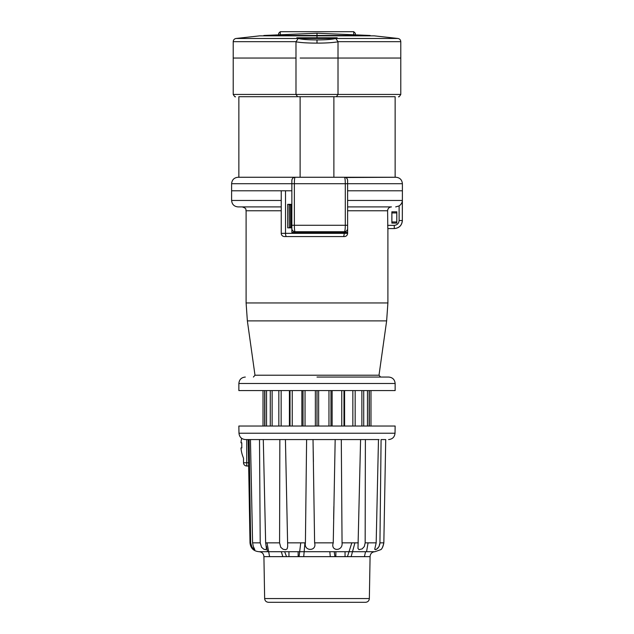 <?xml version="1.0" encoding="UTF-8"?>
<svg xmlns="http://www.w3.org/2000/svg" width="634" height="634" viewBox="0 0 634 634"><rect width="100%" height="100%" fill="white"/><g stroke="black" fill="none" stroke-linecap="round" stroke-linejoin="round"><path stroke-width="0.95" d="M289.294 204.814L289.294 227.368L289.128 204.814L291.862 204.814M289.294 227.368L290.586 227.368L290.586 204.814M290.586 227.368L291.862 227.368M338.001 41.67L338.009 41.82C332.636 42.692 325.63 43.12 317 43.12C307.656 43.096 300.651 42.668 295.991 41.82L295.991 58.035L233.217 58.035L233.217 41.67C233.352 39.902 234.287 38.84 236.022 38.476L298.194 38.476L296.815 37.794L337.185 37.794L335.806 38.476C332.168 39.395 325.9 39.887 317 39.934C308.108 39.887 301.839 39.395 298.194 38.476L397.978 38.476C399.713 38.84 400.648 39.902 400.783 41.67L338.001 41.67L335.806 38.476M298.194 38.476L295.991 41.82M338.009 41.82L338.009 58.035L300.151 58.035M400.783 94.442L400.783 58.035L338.009 58.035L338.009 94.442L400.783 94.442C399.444 96.566 398.691 97.319 398.524 96.701M355.349 34.395L355.349 33.309L355.349 34.395M278.651 34.395L278.651 33.309L278.651 34.395M317 35.48L370.169 35.48L317.008 33.222L317 35.48L263.831 35.48L316.992 33.222L317 35.48M236.022 38.476L259.805 35.837L374.195 35.837L397.978 38.476M389.434 426.032L370.977 426.032L370.977 390.584M263.023 390.584L263.023 426.032L243.527 426.032M388.571 439.568C392.438 439.204 394.586 437.088 395.022 433.236L238.978 433.236C239.414 437.088 241.562 439.204 245.429 439.568L379.029 439.568M249.107 439.568L250.66 542.847L251.999 547.301L254.813 549.678L253.315 546.5L252.586 542.847L250.446 439.568M259.504 439.568L260.209 542.847L261.58 547.301L263.847 549.242L265.757 549.678L266.47 548.679L265.646 542.847L263.292 439.568M279.848 439.568L279.578 542.847L280.751 547.301L283.065 549.242L285.562 549.678L287.139 548.893L287.685 546.5L285.427 439.568L306.61 439.568L305.414 542.847C303.591 551.548 317.111 551.572 314.615 542.847L313.022 439.568M335.172 439.568L333.254 542.847C330.179 551.548 343.097 551.572 342.051 542.847L341.298 439.568M359.811 439.568L360.587 439.568L357.98 548.521L359.01 549.63L362.173 548.893L364.336 546.5L365.16 542.847L365.382 439.568L378.474 439.568L376.176 542.847L374.71 549.274L375.352 549.678L377 548.893L379.037 546.5L379.94 542.847L381.089 439.568L385.726 439.568L383.839 542.847C382.841 547.071 381.787 549.353 380.677 549.678C382.088 548.885 383.142 546.611 383.839 542.847L379.94 542.847L379.734 544.598M285.427 439.568L285.823 439.568M379.346 545.834L378.823 546.888M378.268 547.689L377.674 548.331M377.262 548.703L376.675 549.115M376.279 549.345L375.732 549.583M376.628 439.568L378.474 439.568M241.903 447.889L240.983 447.945A32.223 32.223 0 0 0 243.527 458.16L243.527 462.772A3.225 3.225 0 0 0 246.753 465.99L248.663 465.99L246.753 465.99L246.753 462.772L248.607 462.772L248.203 439.568M250.66 542.847L250.002 542.847L248.615 463.296M268.063 426.032L275.473 426.032M358.527 426.032L365.937 426.032M380.654 549.694L374.971 551.707L259.06 551.707C262.056 552 263.673 553.64 263.918 556.644L370.082 556.644C370.319 553.656 371.936 552.008 374.916 551.707M264.647 598.567L369.353 598.567C369.099 600.842 367.831 602.086 365.549 602.3L268.451 602.3C266.177 602.086 264.909 600.842 264.647 598.567L263.918 556.644M395.022 433.236L395.141 426.032L238.859 426.032L238.978 433.236M320.225 426.032L313.775 426.032M368.085 542.847L366.555 551.707M364.423 556.644L365.556 551.707M267.001 542.847L269.585 556.644M266.423 546.159L267.445 551.707M304.93 542.847L303.726 556.644M300.754 542.847L299.066 556.644M286.544 556.644L284.65 551.707M282.851 556.644L281.29 551.707M354.929 542.847L351.141 556.644M351.815 542.847L347.456 556.644M334.934 556.644L334.197 551.707M330.274 556.644L329.839 551.707M288.953 556.644L288.953 551.707M298.138 556.644L298.138 551.707M335.861 556.644L335.861 551.707M345.047 556.644L345.047 551.707M241.776 447.945L241.776 442.794L240.983 442.794A32.223 32.223 0 0 1 241.657 438.348M264.663 390.584L264.663 426.032M264.877 390.584L264.877 426.032M266.549 390.584L266.549 426.032M270.274 390.584L270.274 426.032M272.129 390.584L272.129 426.032M278.833 390.584L278.833 426.032M281.147 390.584L281.147 426.032M289.413 390.584L289.413 426.032M290.015 390.584L290.015 426.032M292.25 390.584L292.25 426.032M301.871 390.584L301.871 426.032M303.028 390.584L303.028 426.032M305.033 390.584L305.033 426.032M315.36 390.584L315.36 426.032M317 390.584L395.141 390.584L395.141 383.499L238.859 383.499L238.859 390.584L317 390.584L317 426.032M318.64 390.584L318.64 426.032M328.967 390.584L328.967 426.032M330.972 390.584L330.972 426.032M332.129 390.584L332.129 426.032M341.75 390.584L341.75 426.032M343.985 390.584L343.985 426.032M344.587 390.584L344.587 426.032M352.853 390.584L352.853 426.032M355.167 390.584L355.167 426.032M361.871 390.584L361.871 426.032M363.726 390.584L363.726 426.032M367.451 390.584L367.451 426.032M369.123 390.584L369.123 426.032M369.337 390.584L369.337 426.032M317 377.056L388.697 377.056L317 377.056M287.678 227.852L291.862 227.852L287.678 227.852L287.678 204.33L291.862 204.33M291.862 190.794L231.608 190.794L291.862 190.794L281.234 190.794L281.234 233.336L285.506 233.336L285.506 190.794M291.862 227.852L291.862 232.369L347.614 232.369L347.614 233.336A3.225 3.225 0 0 1 344.389 236.553L284.452 236.553A3.225 3.225 0 0 1 281.234 233.336M294.303 177.362L295.087 177.258C294.636 177.631 294.398 179.779 294.358 183.709L294.358 225.276C294.398 229.207 294.636 231.355 295.087 231.719A3.225 3.225 0 0 1 291.862 228.502L291.862 232.369L344.183 232.369L344.183 233.336L285.506 233.336A3.225 1.086 -90 0 0 286.592 236.553M391.923 221.971L396.757 221.971L391.891 221.995L391.891 211.819L396.781 211.819L396.781 212.921L391.891 212.921M396.781 212.921L396.781 223.097L391.891 223.097L391.891 221.995M396.757 212.945L391.923 212.945M380.598 377.056L379.005 375.217L254.995 375.217L247.363 320.891L386.637 320.891L387.897 302.949L387.897 228.573L394.269 228.573L394.269 225.355C397.209 225.07 398.818 223.461 399.111 220.521L402.328 220.521C401.853 225.419 399.166 228.097 394.269 228.573L387.818 228.573L387.604 210.773C387.834 208.428 389.125 207.136 391.479 206.906L347.614 206.906L391.479 206.906M399.111 220.521L399.111 205.931C401.227 204.41 402.305 202.587 402.328 200.463L402.328 220.521L402.392 190.794L347.614 190.794L347.614 183.709L402.392 183.709C402.011 179.794 399.864 177.647 395.949 177.258L395.141 177.258L395.141 96.701L336.408 96.701L338.009 94.442L295.991 94.442L295.991 58.035L233.217 58.035L233.217 94.442L295.991 94.442L297.592 96.701L336.408 96.701M391.891 211.819L396.781 211.819M396.781 223.097L391.891 223.097M399.111 205.931L395.687 206.906M347.614 205.218L347.614 232.369M391.867 223.128L391.867 211.788M396.813 211.788L396.813 223.128M387.604 210.773L347.614 210.773L347.614 210.29M347.614 210.773L347.614 233.336L344.183 233.336A3.225 0.935 -90 0 1 343.248 236.553M281.234 206.906L238.051 206.906C234.136 206.526 231.989 204.378 231.608 200.463L231.608 183.709L291.862 183.709L291.862 228.502M395.141 177.258L333.88 177.258L333.88 96.701L300.12 96.701L300.12 177.258L238.051 177.258L295.087 177.258A3.225 3.225 0 0 0 291.862 180.484L292.139 179.176M345.649 177.52L395.949 177.258M291.862 225.276L345.3 225.276L345.3 183.709C345.253 179.771 344.951 177.623 344.389 177.258A3.225 3.225 0 0 1 347.614 180.484L347.337 179.184M238.859 177.258L238.859 96.701L297.592 96.701M344.389 231.719C344.951 231.355 345.253 229.207 345.3 225.276L347.614 225.276L347.614 228.502A3.225 3.225 0 0 1 344.389 231.719L295.087 231.719M347.614 180.484L347.614 225.276M344.389 177.258L295.087 177.258M291.862 180.484L291.862 183.709L347.614 183.709M238.859 96.701L300.12 96.701M400.783 41.67L400.783 58.035L338.009 58.035M347.614 190.794L402.392 190.794L402.392 183.709M290.752 227.368L290.752 204.814M291.252 227.368L291.252 204.814M317 43.12L317 39.934M295.999 41.67L233.217 41.67M353.732 34.299L353.732 31.74M280.268 34.299L280.268 31.7L278.651 33.309M317 35.837L317 37.794M252.586 542.847L260.209 542.847M265.646 542.847L279.578 542.847M287.59 542.847L305.414 542.847M314.615 542.847L333.254 542.847M342.051 542.847L358.281 542.847M365.16 542.847L376.176 542.847M246.753 439.568L246.753 462.772L243.527 462.772A3.225 3.225 0 0 0 246.753 465.99M347.614 200.463L402.328 200.463M345.467 232.369L345.467 231.537M281.234 200.463L231.608 200.463M387.604 225.355L394.269 225.355M247.363 320.891L246.103 302.949L387.818 302.949M246.103 302.949L246.103 210.773L281.234 210.773M355.349 33.309L353.732 31.7L280.268 31.7M333.872 506.479L333.65 519.04M313.236 451.471L313.418 461.79M250.002 542.847C250.612 548.244 253.616 551.192 259.029 551.707L374.971 551.707M369.353 598.567L370.082 556.644M395.141 383.499C394.76 379.584 392.612 377.436 388.697 377.056M238.859 383.499C239.24 379.584 241.388 377.436 245.303 377.056M254.995 375.217L253.402 377.056M402.392 220.521C401.916 225.411 399.23 228.097 394.34 228.573M379.005 375.217L386.637 320.891M246.103 210.773C245.358 209.6 247.498 208.713 242.243 206.906M231.608 183.709C231.989 179.794 234.136 177.647 238.051 177.258M233.217 94.442C234.556 96.566 235.309 97.319 235.476 96.701"/></g></svg>
